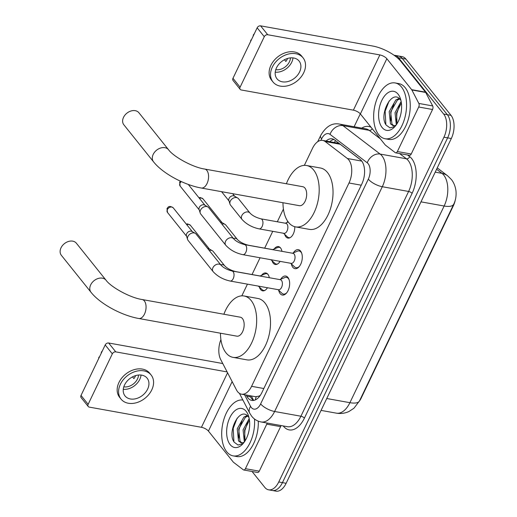 <?xml version="1.0" encoding="UTF-8"?>
<svg xmlns="http://www.w3.org/2000/svg" width="517" height="517" viewBox="0 0 517 517"><rect width="100%" height="100%" fill="white"/><g stroke="black" fill="none" stroke-linecap="round" stroke-linejoin="round"><path stroke-width="0.78" d="M294.78 226.711A9.073 5.099 100.2 0 1 287.917 238.078A9.073 5.099 100.2 0 1 285.875 236.773A9.073 5.099 100.2 0 1 284.686 234.35M286.806 222.594A9.073 5.099 100.2 0 1 287.833 221.444M280.091 261.363A9.073 5.099 100.2 0 1 275.277 264.465A9.073 5.099 100.2 0 1 273.235 263.153A9.073 5.099 100.2 0 1 272.045 260.736M274.165 248.981A9.073 5.099 100.2 0 1 278.489 246.609A9.073 5.099 100.2 0 1 280.531 247.914A9.073 5.099 100.2 0 1 281.946 251.327M267.451 287.743A9.073 5.099 100.2 0 1 262.636 290.845A9.073 5.099 100.2 0 1 260.594 289.539A9.073 5.099 100.2 0 1 259.411 287.116M261.524 275.361A9.073 5.099 100.2 0 1 265.848 272.989A9.073 5.099 100.2 0 1 267.896 274.301A9.073 5.099 100.2 0 1 269.305 277.713M293.333 252.871A9.649 5.422 100.2 0 1 298.399 249.672A9.649 5.422 100.2 0 1 300.571 251.062A9.649 5.422 100.2 0 1 301.501 262.248A9.649 5.422 100.2 0 1 294.981 268.666A9.649 5.422 100.2 0 1 292.803 267.27A9.649 5.422 100.2 0 1 291.349 263.896M280.692 279.251A9.649 5.422 100.2 0 1 285.759 276.052A9.649 5.422 100.2 0 1 287.93 277.442A9.649 5.422 100.2 0 1 288.861 288.628A9.649 5.422 100.2 0 1 282.34 295.045A9.649 5.422 100.2 0 1 280.169 293.656A9.649 5.422 100.2 0 1 278.708 290.276M220.914 339.617A17.009 9.558 -79.8 0 0 220.707 359.554L236.489 389.96A17.009 9.558 -79.8 0 0 237.62 391.718A17.009 9.558 -79.8 0 0 241.452 394.174A17.009 9.558 -79.8 0 0 251.585 386.315L349.001 182.999A17.009 9.558 -79.8 0 0 347.379 158.506L325.167 141.529A17.009 9.558 -79.8 0 0 322.679 140.404A17.009 9.558 -79.8 0 0 312.539 148.256L304.345 165.369M241.452 394.174L255.598 396.72L258.83 396.177A5.668 3.186 -79.8 0 0 259.689 396.209M260.329 395.318A17.009 9.558 100.2 0 1 258.83 396.177M359.341 401.211A15.303 8.602 -79.8 0 0 361.209 398.084L453.383 205.701A15.303 8.602 -79.8 0 0 455.303 199.93M360.866 160.044L340.167 144.23L337.452 143.06L322.679 140.404M283.413 209.049L277.319 221.774M272.743 231.319L264.678 248.154M260.077 257.757L252.037 274.533M247.436 284.143L241.827 295.847M394.044 55.235A17.009 9.558 100.2 0 1 394.71 55.313A17.009 9.558 100.2 0 1 398.542 57.768L443.657 114.031L447.347 114.696A17.009 9.558 100.2 0 1 447.625 137.871L282.444 482.632A17.009 9.558 100.2 0 1 272.304 490.484A17.009 9.558 100.2 0 0 282.444 482.632L447.625 137.871A17.009 9.558 100.2 0 0 447.347 114.696L402.232 58.427L447.347 114.696L451.037 115.362A17.009 9.558 100.2 0 1 451.315 138.53L286.134 483.298A17.009 9.558 100.2 0 1 276 491.15L268.614 489.819A17.009 9.558 100.2 0 1 264.782 487.369L252.05 471.485M394.71 55.313L398.4 55.978A17.009 9.558 100.2 0 1 402.232 58.427A17.009 9.558 100.2 0 0 398.4 55.978L402.097 56.644A17.009 9.558 100.2 0 1 405.929 59.093L451.037 115.362M246.202 395.027L246.803 396.19A17.009 9.558 -79.8 0 0 247.94 397.948A17.009 9.558 -79.8 0 0 251.766 400.404A17.009 9.558 -79.8 0 0 261.906 392.545L361.835 183.981A17.009 9.558 -79.8 0 0 360.213 159.482L334.667 139.965A17.009 9.558 -79.8 0 0 332.179 138.834A17.009 9.558 -79.8 0 0 326.098 141.018M253.673 400.41A17.009 9.558 100.2 0 1 251.63 398.613A17.009 9.558 100.2 0 1 250.493 396.856L249.892 395.692M443.657 114.031A17.009 9.558 100.2 0 1 443.935 137.205L278.753 481.967A17.009 9.558 100.2 0 1 268.614 489.819M354.119 126.736L360.291 113.843M329.788 141.684A17.009 9.558 100.2 0 1 333.969 139.493M254.506 419.009A28.345 15.93 100.2 0 1 233.128 455.878A28.345 15.93 100.2 0 1 226.743 451.793A28.345 15.93 100.2 0 1 223.939 419.164A28.345 15.93 100.2 0 1 242.9 400.042M258.28 421.155A28.345 15.93 100.2 0 1 236.825 456.543L233.128 455.878M248.994 417.646A14.172 7.968 100.2 0 0 248.47 416.909A14.172 7.968 100.2 0 0 248.393 416.812C239.856 405.341 226.504 432.761 234.298 442.293L238.059 445.027L242.531 443.799M230.168 444.652A19.84 11.154 100.2 0 1 229.845 417.62A19.84 11.154 100.2 0 1 246.137 411.319A19.84 11.154 100.2 0 1 248.192 415.002A19.84 11.154 100.2 0 1 243.035 443.651A19.84 11.154 100.2 0 1 230.168 444.652M247.74 416.082L245.375 417.329L238.692 429.058L240.004 441.247L242.059 443.004M247.178 415.59L243.908 417.07L237.225 428.793L238.537 440.982L241.31 442.953L244.037 442.41M249.427 420.024L244.554 430.118L245.084 440.878M249.194 418.576L243.087 429.853L244.354 441.977M247.785 422.137L244.922 430.448L244.515 439.192M241.93 421.084L239.061 429.394L238.66 438.132M237.18 418.111L233.199 428.341L233.91 441.667M280.964 425.536A2.837 1.596 100.2 0 1 280.602 426.648L266.759 424.153L245.426 468.68L259.269 471.174A2.837 1.596 100.2 0 1 257.576 472.48L243.733 469.985A2.837 1.596 -79.8 0 0 245.426 468.68M280.602 426.648L259.269 471.174M222.814 363.606A22.677 8.253 25.6 0 0 220.785 363.18L108.654 342.997L115.776 351.877L227.131 371.923M88.239 406.511L81.117 397.625A2.837 2.107 -38.7 0 1 81.02 395.44L88.142 404.32A2.837 2.107 141.3 0 0 88.239 406.511A2.837 2.107 141.3 0 0 89.312 407.118L201.443 427.3A5.668 2.062 -154.4 0 1 208.429 431.094L233.257 462.062A2.837 1.596 -79.8 0 0 233.477 462.282L243.32 469.798A2.837 1.596 -79.8 0 0 243.733 469.985M115.776 351.877A2.837 2.107 141.3 0 0 112.325 353.848L105.203 344.962L81.02 395.44M105.203 344.962A2.837 2.107 -38.7 0 1 108.654 342.997M112.325 353.848L88.142 404.32M266.759 424.153A2.837 1.596 -79.8 0 0 267.121 423.042M124.545 384.978A14.172 10.527 141.3 0 0 125.024 395.925A14.172 10.527 141.3 0 0 136.585 398.51A14.172 10.527 141.3 0 0 147.616 389.133A14.172 10.527 141.3 0 0 147.138 378.192A14.172 10.527 141.3 0 0 135.583 375.607A14.172 10.527 141.3 0 0 124.545 384.978M123.279 389.295A14.172 10.527 141.3 0 0 139.784 379.362A14.172 10.527 141.3 0 0 141.051 375.045M132.514 376.867L133.903 378.606A11.335 8.421 -38.7 0 0 135.338 376.279A11.335 8.421 -38.7 0 0 135.648 375.588M123.809 386.832A11.335 8.421 141.3 0 0 137.477 378.948A11.335 8.421 141.3 0 0 138.53 375.025M151.119 374.999L149.697 373.222A19.271 14.314 141.3 0 0 133.974 369.707A19.271 14.314 141.3 0 0 118.968 382.457A19.271 14.314 141.3 0 0 119.621 397.334L121.043 399.111A19.271 14.314 141.3 0 0 136.766 402.627A19.271 14.314 141.3 0 0 151.772 389.883A19.271 14.314 141.3 0 0 151.119 374.999A19.271 14.314 141.3 0 0 135.402 371.484A19.271 14.314 141.3 0 0 120.396 384.234A19.271 14.314 141.3 0 0 121.043 399.111M102.372 350.869A14.741 10.947 141.3 0 0 101.235 352.348L101.442 352.807M99.348 357.182L98.947 357.111L99.161 357.57M98.947 357.111A14.741 10.947 141.3 0 0 98.605 358.733M401.509 87.03A28.345 15.93 100.2 0 1 404.242 119.886A28.345 15.93 100.2 0 1 385.081 138.737A28.345 15.93 100.2 0 1 378.696 134.646A28.345 15.93 100.2 0 1 375.962 101.791A28.345 15.93 100.2 0 1 395.124 82.94A28.345 15.93 100.2 0 1 401.509 87.03M395.124 82.94L398.814 83.605A28.345 15.93 100.2 0 1 405.205 87.696A28.345 15.93 100.2 0 1 407.939 120.551A28.345 15.93 100.2 0 1 388.771 139.396L385.081 138.737M400.946 100.498A14.172 7.968 100.2 0 0 400.423 99.762A14.172 7.968 100.2 0 0 400.339 99.665C391.802 88.2 378.457 115.614 386.251 125.153L390.005 127.88L394.484 126.652M382.121 127.505A19.84 11.154 100.2 0 1 381.792 100.472A19.84 11.154 100.2 0 1 398.09 94.172A19.84 11.154 100.2 0 1 400.139 97.855A19.84 11.154 100.2 0 1 394.982 126.503A19.84 11.154 100.2 0 1 382.121 127.505M399.686 98.941L397.327 100.188L390.645 111.918L391.957 124.106L394.006 125.857M399.13 98.443L395.86 99.923L389.178 111.653L390.49 123.841L393.263 125.805L395.99 125.269M401.379 102.877L396.507 112.971L397.03 123.731M401.147 101.429L395.04 112.706L396.306 124.83M399.738 104.99L396.869 113.307L396.468 122.044M393.876 103.936L391.007 112.247L390.606 120.991M389.127 100.964L385.152 111.194L385.863 124.519M76.374 243.216A9.636 7.16 141.3 0 0 68.515 241.458A9.636 7.16 141.3 0 0 61.012 247.83A9.636 7.16 141.3 0 0 61.336 255.275L91.018 292.292A9.636 7.16 -38.7 0 1 90.688 284.854A9.636 7.16 -38.7 0 1 98.198 278.476A9.636 7.16 -38.7 0 1 106.056 280.233L76.374 243.216M142.175 299.53A9.636 5.416 -79.8 0 1 144.346 300.92A9.636 5.416 -79.8 0 1 144.508 314.052A9.636 5.416 -79.8 0 1 138.763 318.498L236.864 336.16A9.636 5.416 -79.8 0 0 243.378 329.749A9.636 5.416 -79.8 0 0 242.454 318.582A9.636 5.416 -79.8 0 0 240.282 317.192L142.175 299.53C130.064 297.798 110.858 287.038 106.056 280.233M223.874 314.239A31.182 17.526 100.2 0 1 244.095 295.989A31.182 17.526 100.2 0 1 251.12 300.487A31.182 17.526 100.2 0 1 254.125 336.632A31.182 17.526 100.2 0 1 233.051 357.363A31.182 17.526 100.2 0 1 226.026 352.865A31.182 17.526 100.2 0 1 220.462 333.207M244.095 295.989L257.938 298.483A31.182 17.526 100.2 0 1 264.962 302.975A31.182 17.526 100.2 0 1 267.974 339.12A31.182 17.526 100.2 0 1 246.893 359.851L233.051 357.363M138.892 112.738A9.636 7.16 141.3 0 0 131.027 110.981A9.636 7.16 141.3 0 0 123.524 117.353A9.636 7.16 141.3 0 0 123.854 124.797L153.53 161.815A9.636 7.16 -38.7 0 1 153.206 154.376A9.636 7.16 -38.7 0 1 160.709 147.998A9.636 7.16 -38.7 0 1 168.568 149.756L138.892 112.738M204.693 169.053A9.636 5.416 -79.8 0 1 206.865 170.442A9.636 5.416 -79.8 0 1 207.02 183.574A9.636 5.416 -79.8 0 1 201.275 188.026L299.382 205.682A9.636 5.416 -79.8 0 0 305.896 199.278A9.636 5.416 -79.8 0 0 304.965 188.104A9.636 5.416 -79.8 0 0 302.794 186.715L204.693 169.053C192.583 167.321 173.376 156.561 168.568 149.756M286.392 183.761A31.182 17.526 100.2 0 1 306.613 165.511A31.182 17.526 100.2 0 1 313.638 170.009A31.182 17.526 100.2 0 1 316.643 206.154A31.182 17.526 100.2 0 1 295.562 226.885A31.182 17.526 100.2 0 1 288.538 222.388A31.182 17.526 100.2 0 1 282.973 202.729M306.613 165.511L320.456 168.006A31.182 17.526 100.2 0 1 327.481 172.497A31.182 17.526 100.2 0 1 330.486 208.642A31.182 17.526 100.2 0 1 309.405 229.374L295.562 226.885M278.036 289.649L281.959 293.294A8.505 4.782 -79.8 0 0 283.465 294.083A8.505 4.782 -79.8 0 0 286.793 292.719M289.119 279.787A8.505 4.782 -79.8 0 0 288.396 278.573A8.505 4.782 -79.8 0 0 286.476 277.345A8.505 4.782 -79.8 0 0 284.789 277.558L279.846 279.607M278.534 289.74A5.099 2.869 -79.8 0 0 281.978 286.347A5.099 2.869 -79.8 0 0 281.487 280.434A5.099 2.869 -79.8 0 0 280.337 279.697L231.978 270.992A5.099 2.869 -79.8 0 1 233.128 271.729A5.099 2.869 -79.8 0 1 233.335 278.404A5.099 2.869 -79.8 0 1 230.168 281.035L278.534 289.74M221.076 265.234A5.099 3.787 -38.7 0 0 213.082 267.412A5.099 3.787 -38.7 0 0 212.946 267.683A5.099 3.787 -38.7 0 0 213.12 271.619L188.091 240.405A5.099 3.787 -38.7 0 1 187.587 239.461A5.099 3.787 -38.7 0 1 187.917 236.469A5.099 3.787 -38.7 0 1 194.127 232.928A5.099 3.787 -38.7 0 1 195.239 233.329A5.099 3.787 -38.7 0 1 196.053 234.02L221.076 265.234C223.499 267.8 227.137 269.719 231.978 270.992M187.587 239.461L186.463 235.875A3.684 2.734 -38.7 0 1 186.695 233.71A3.684 2.734 -38.7 0 1 191.18 231.157A3.684 2.734 -38.7 0 1 191.988 231.448L195.239 233.329M290.677 263.269L294.6 266.914A8.505 4.782 -79.8 0 0 296.105 267.703A8.505 4.782 -79.8 0 0 299.433 266.339M301.76 253.401A8.505 4.782 -79.8 0 0 301.036 252.193A8.505 4.782 -79.8 0 0 299.117 250.965A8.505 4.782 -79.8 0 0 297.43 251.172L292.486 253.227M291.168 263.36A5.099 2.869 -79.8 0 0 294.619 259.967A5.099 2.869 -79.8 0 0 294.128 254.047A5.099 2.869 -79.8 0 0 292.977 253.317L244.619 244.612A5.099 2.869 -79.8 0 1 245.769 245.342A5.099 2.869 -79.8 0 1 245.976 252.025A5.099 2.869 -79.8 0 1 242.809 254.655L291.168 263.36M233.716 238.854A5.099 3.787 -38.7 0 0 225.722 241.032A5.099 3.787 -38.7 0 0 225.586 241.297A5.099 3.787 -38.7 0 0 225.755 245.239L200.732 214.025A5.099 3.787 -38.7 0 1 200.228 213.082A5.099 3.787 -38.7 0 1 200.557 210.083A5.099 3.787 -38.7 0 1 206.768 206.548A5.099 3.787 -38.7 0 1 207.879 206.949A5.099 3.787 -38.7 0 1 208.694 207.64L233.716 238.854C236.14 241.42 239.772 243.339 244.619 244.612M200.228 213.082L199.103 209.495A3.684 2.734 -38.7 0 1 199.336 207.33A3.684 2.734 -38.7 0 1 203.821 204.777A3.684 2.734 -38.7 0 1 204.622 205.062L207.879 206.949M258.319 286.101L262.151 289.669A8.505 4.782 -79.8 0 0 263.657 290.451A8.505 4.782 -79.8 0 0 264.898 290.392M209.217 250.441A5.099 3.787 -38.7 0 1 211.246 250.338A5.099 3.787 -38.7 0 1 212.358 250.739A5.099 3.787 -38.7 0 1 213.172 251.43L224.714 265.828C227.137 268.388 230.769 270.307 235.616 271.58A5.099 2.869 -79.8 0 1 236.049 271.722M207.679 248.522A3.684 2.734 -38.7 0 1 208.299 248.567A3.684 2.734 -38.7 0 1 209.107 248.858L212.358 250.739M267.812 274.204A8.505 4.782 -79.8 0 0 266.675 273.713A8.505 4.782 -79.8 0 0 264.982 273.926L260.038 275.975M260.969 276.207A5.099 2.869 -79.8 0 0 260.536 276.065L235.616 271.58M270.96 259.721L274.792 263.282A8.505 4.782 -79.8 0 0 276.298 264.071A8.505 4.782 -79.8 0 0 277.539 264.013M221.858 224.061A5.099 3.787 -38.7 0 1 223.887 223.958A5.099 3.787 -38.7 0 1 224.998 224.359A5.099 3.787 -38.7 0 1 225.813 225.05L237.355 239.442C239.778 242.008 243.41 243.927 248.257 245.2A5.099 2.869 -79.8 0 1 248.69 245.342M220.32 222.142A3.684 2.734 -38.7 0 1 220.94 222.187A3.684 2.734 -38.7 0 1 221.748 222.478L224.998 224.359M280.453 247.817A8.505 4.782 -79.8 0 0 279.309 247.333A8.505 4.782 -79.8 0 0 277.623 247.546L272.679 249.595M273.609 249.827A5.099 2.869 -79.8 0 0 273.17 249.685L248.257 245.2M283.51 233.257L287.433 236.902A8.505 4.782 -79.8 0 0 288.938 237.691A8.505 4.782 -79.8 0 0 290.179 237.633M284.007 233.348A5.099 2.869 -79.8 0 0 287.452 229.955A5.099 2.869 -79.8 0 0 286.961 224.035A5.099 2.869 -79.8 0 0 285.811 223.305L260.891 218.82A5.099 2.869 -79.8 0 1 262.041 219.551A5.099 2.869 -79.8 0 1 262.255 226.233A5.099 2.869 -79.8 0 1 259.088 228.863L284.007 233.348M249.995 213.062A5.099 3.787 -38.7 0 0 241.995 215.24A5.099 3.787 -38.7 0 0 241.859 215.505A5.099 3.787 -38.7 0 0 242.034 219.447L230.492 205.055A5.099 3.787 -38.7 0 1 229.994 204.105A5.099 3.787 -38.7 0 1 230.317 201.113A5.099 3.787 -38.7 0 1 236.528 197.578A5.099 3.787 -38.7 0 1 237.639 197.979A5.099 3.787 -38.7 0 1 238.453 198.67L249.995 213.062C252.419 215.628 256.051 217.547 260.891 218.82M229.994 204.105L228.863 200.525A3.684 2.734 -38.7 0 1 229.102 198.36A3.684 2.734 -38.7 0 1 233.581 195.807A3.684 2.734 -38.7 0 1 234.388 196.092L237.639 197.979M418.705 107.006A2.837 1.596 -79.8 0 0 418.848 103.439L411.862 89.971A2.837 1.596 -79.8 0 0 411.674 89.674L425.517 92.168A2.837 1.596 100.2 0 1 425.704 92.459L432.69 105.933A2.837 1.596 100.2 0 1 432.548 109.501L418.705 107.006L397.373 151.533L411.215 154.027A2.837 1.596 100.2 0 1 409.529 155.333L395.686 152.845A2.837 1.596 -79.8 0 0 397.373 151.533M432.548 109.501L411.215 154.027M425.517 92.168L400.688 61.2A22.677 8.253 25.6 0 0 372.731 46.032L260.6 25.85L267.728 34.736L379.859 54.918A5.668 2.062 -154.4 0 1 386.845 58.712L411.674 89.674M240.192 89.363L233.064 80.478A2.837 2.107 -38.7 0 1 232.973 78.293L240.095 87.179A2.837 2.107 141.3 0 0 240.192 89.363A2.837 2.107 141.3 0 0 241.258 89.971L353.389 110.16A5.668 2.062 -154.4 0 1 360.381 113.947L385.204 144.915A2.837 1.596 -79.8 0 0 385.43 145.135L395.272 152.657A2.837 1.596 -79.8 0 0 395.686 152.845M267.728 34.736A2.837 2.107 141.3 0 0 264.277 36.701L257.156 27.815L232.973 78.293M257.156 27.815A2.837 2.107 -38.7 0 1 260.6 25.85M264.277 36.701L240.095 87.179M276.498 67.837A14.172 10.527 141.3 0 0 276.976 78.778A14.172 10.527 141.3 0 0 288.538 81.363A14.172 10.527 141.3 0 0 299.569 71.986A14.172 10.527 141.3 0 0 299.091 61.045A14.172 10.527 141.3 0 0 287.53 58.46A14.172 10.527 141.3 0 0 276.498 67.837M275.231 72.154A14.172 10.527 141.3 0 0 291.737 62.214A14.172 10.527 141.3 0 0 293.003 57.898M284.46 59.72L285.856 61.465A11.335 8.421 -38.7 0 0 287.29 59.132A11.335 8.421 -38.7 0 0 287.594 58.44M275.761 69.685A11.335 8.421 141.3 0 0 289.43 61.801A11.335 8.421 141.3 0 0 290.483 57.885M303.072 57.852L301.65 56.075A19.271 14.314 141.3 0 0 285.927 52.56A19.271 14.314 141.3 0 0 270.921 65.31A19.271 14.314 141.3 0 0 271.574 80.193L272.995 81.97A19.271 14.314 141.3 0 0 288.719 85.486A19.271 14.314 141.3 0 0 303.725 72.735A19.271 14.314 141.3 0 0 303.072 57.852A19.271 14.314 141.3 0 0 287.355 54.337A19.271 14.314 141.3 0 0 272.343 67.087A19.271 14.314 141.3 0 0 272.995 81.97M254.325 33.721A14.741 10.947 141.3 0 0 253.181 35.208L253.395 35.667M251.301 40.035L250.9 39.964L251.113 40.423M250.9 39.964A14.741 10.947 141.3 0 0 250.558 41.593M453.383 205.701L453.047 205.643M361.209 398.084L360.872 398.025M256.277 396.778A17.009 11.368 152.6 0 0 255.327 399.899M335.585 140.663A17.009 13.513 127.4 0 0 334.279 142.492M263.832 388.526L251.585 386.315M340.167 144.23L325.167 141.529M361.777 161.097L347.379 158.506M361.247 185.202L349.001 182.999M437.253 167.889L447.606 175.806L451.263 179.38C452.33 180.588 455.102 184.401 455.988 190.967C456.414 195.872 455.658 200.292 453.726 204.228A19.84 7.219 -154.4 0 1 444.142 206.018A22.677 12.744 -79.8 0 0 443.767 175.127A22.677 12.744 -79.8 0 0 441.983 173.357L436.6 169.246M447.606 175.806A19.84 15.768 127.4 0 0 441.983 173.357L435.217 172.142M326.75 398.517L349.912 402.685A19.84 7.219 25.6 0 0 359.496 400.895L353.971 408.217L349.02 411.467C345.007 413.341 340.8 413.904 336.399 413.161A22.677 12.744 -79.8 0 0 349.912 402.685L444.142 206.018L420.98 201.85M451.315 138.53L443.935 137.205M286.134 483.298L278.753 481.967M405.929 59.093L398.542 57.768M244.554 394.729L250.571 406.33A11.335 6.372 -79.8 0 0 251.327 407.506A11.335 6.372 -79.8 0 0 260.639 403.9L368.324 179.141A11.335 6.372 -79.8 0 0 368.143 163.695A11.335 6.372 -79.8 0 0 367.244 162.81L330.04 134.375A11.335 6.372 -79.8 0 0 321.619 138.86L320.895 140.378M330.04 134.375A11.335 9.009 127.4 0 1 342.939 125.631L369.241 130.362A22.677 12.744 -79.8 0 0 365.92 128.862L339.617 124.125A22.677 12.744 100.2 0 1 342.939 125.631L380.144 154.06A22.677 12.744 100.2 0 1 381.934 155.83A22.677 12.744 100.2 0 1 382.302 186.721L274.617 411.487A22.677 12.744 100.2 0 1 261.098 421.956L287.4 426.693A22.677 12.744 -79.8 0 0 300.92 416.224L408.604 191.458A22.677 12.744 -79.8 0 0 408.236 160.567A22.677 12.744 -79.8 0 0 406.446 158.797L399.57 153.543M407.532 154.977L409.671 156.612A25.507 14.34 100.2 0 1 412.101 193.352L304.41 418.117A2.837 1.034 25.6 0 0 300.92 416.224L274.617 411.487A11.335 4.123 -154.4 0 1 260.639 403.9M409.671 156.612A2.837 2.255 -52.6 0 1 406.446 158.797L380.144 154.06A11.335 9.009 127.4 0 0 367.244 162.81M304.41 418.117A25.507 14.34 100.2 0 1 283.458 426.221A25.507 14.34 100.2 0 1 283.245 425.943M361.758 128.113A25.507 14.34 100.2 0 1 371.083 127.298M368.324 179.141A11.335 4.123 -154.4 0 0 382.302 186.721L408.604 191.458A2.837 1.034 25.6 0 1 412.101 193.352M380.344 138.847L369.241 130.362A2.837 2.255 -52.6 0 0 372.221 128.714M321.619 138.86A11.335 4.123 -154.4 0 1 320.624 135.622L317.716 141.697M250.571 406.33A11.335 7.574 152.6 0 0 249.737 413.212L239.449 393.385M250.493 396.856L246.803 396.19M227.57 372.77L201.443 427.3M232.146 381.598L208.429 431.094M173.247 207.84C168.949 205.036 168.115 207.194 167.049 208.551L167.495 212.448A3.684 2.734 -38.7 0 1 167.372 209.605A3.684 2.734 -38.7 0 1 170.242 207.168A3.684 2.734 -38.7 0 1 173.247 207.84L192.33 231.648M167.049 208.551A3.684 1.338 25.6 0 0 167.372 209.605M180.394 181.17L179.69 182.171L180.136 186.068A3.684 2.734 -38.7 0 1 180.013 183.225A3.684 2.734 -38.7 0 1 181.331 181.603M179.69 182.171A3.684 1.338 25.6 0 0 180.013 183.225M220.759 264.84A5.099 3.787 -38.7 0 1 224.714 265.828M186.824 224.779A3.684 2.734 -38.7 0 1 190.366 225.25L209.45 249.058M233.4 238.453A5.099 3.787 -38.7 0 1 237.355 239.442M199.465 198.399A3.684 2.734 -38.7 0 1 203.007 198.871L222.09 222.672M379.859 54.918L353.389 110.16M386.845 58.712L360.381 113.947M425.704 92.459L411.862 89.971M418.848 103.439L432.69 105.933M251.327 395.951L253.621 400.378M453.726 204.228L359.496 400.895M336.399 413.161L321.063 410.395M249.737 413.212L251.708 416.256C254.177 419.313 257.304 421.213 261.098 421.956M339.617 124.125C332.218 122.587 325.884 126.419 320.624 135.622M138.763 318.498C121.747 315.506 100.22 303.983 91.018 292.292M201.275 188.026C184.259 185.028 162.732 173.505 153.53 161.815M283.465 294.083L285.067 294.373M286.476 277.345L288.079 277.635M213.12 271.619C217.489 276.382 223.17 279.523 230.168 281.035M167.495 212.448L186.579 236.256M296.105 267.703L297.708 267.987M188.266 184.427L204.971 205.262M299.117 250.965L300.72 251.249M225.755 245.239C230.123 250.002 235.81 253.143 242.809 254.655M180.136 186.068L199.219 209.876M263.657 290.451L264.484 290.599M266.675 273.713L267.496 273.861M190.366 225.25L187.581 223.874L186.269 224.081M276.298 264.071L277.125 264.219M279.309 247.333L280.136 247.481M203.007 198.871L200.221 197.494L198.903 197.701M288.938 237.691L289.759 237.839M242.034 219.447C246.402 224.21 252.083 227.351 259.088 228.863M232.624 193.668L234.731 196.292M285.319 223.215L288.24 222M221.586 191.678L228.979 200.906"/></g></svg>
